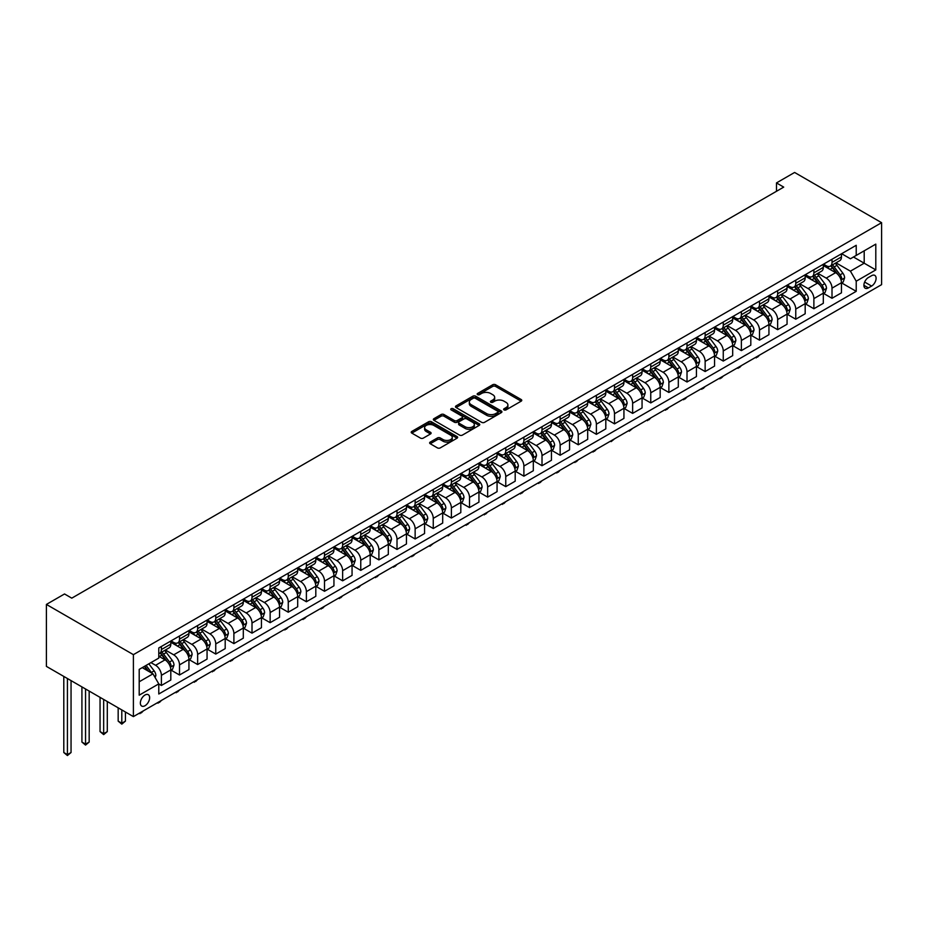 <?xml version="1.0" encoding="UTF-8"?>
<svg xmlns="http://www.w3.org/2000/svg" width="928" height="928" viewBox="0 0 928 928"><rect width="100%" height="100%" fill="white"/><g stroke="black" fill="none" stroke-linecap="round" stroke-linejoin="round"><path stroke-width="1.39" d="M504.066 409.898A1.404 0.812 0 0 0 506.05 409.898L521.176 401.174A2.018 1.16 0 0 0 521.768 400.351A2.018 1.16 0 0 0 521.176 399.527L495.552 384.737A2.018 1.16 0 0 0 492.71 384.737L477.584 393.472A1.404 0.812 0 0 0 477.178 394.04A1.404 0.812 0 0 0 477.584 394.62A1.404 0.812 0 0 0 479.579 394.62L481.539 393.484A6.438 3.724 0 0 1 490.645 393.484L492.78 394.725A6.438 3.724 0 0 1 494.67 397.346A6.438 3.724 0 0 1 492.78 399.98L490.819 401.105A1.404 0.812 0 0 0 490.413 401.685A1.404 0.812 0 0 0 490.819 402.265A1.404 0.812 0 0 0 492.814 402.265L494.775 401.128A6.438 3.724 0 0 1 503.881 401.128L506.015 402.358A6.438 3.724 0 0 1 507.906 404.991A6.438 3.724 0 0 1 506.015 407.624L504.066 408.749A1.404 0.812 0 0 0 503.649 409.329A1.404 0.812 0 0 0 504.066 409.898L504.066 408.749M145 705.732A6.566 3.793 120 0 0 149.292 699.944A6.566 3.793 120 0 0 148.283 694.689A6.566 3.793 120 0 0 145 695.014A6.566 3.793 120 0 0 140.708 700.791A6.566 3.793 120 0 0 141.717 706.057A6.566 3.793 120 0 0 145 705.732M430.232 442.088A2.018 1.16 0 0 0 429.641 442.911A2.018 1.16 0 0 0 430.232 443.735L437.413 447.888A2.018 1.16 0 0 0 440.266 447.888L457.052 438.19A2.018 1.16 0 0 0 457.643 437.366A2.018 1.16 0 0 0 457.052 436.543L431.439 421.753A2.018 1.16 0 0 0 428.597 421.753L411.8 431.45A2.018 1.16 0 0 0 411.208 432.274A2.018 1.16 0 0 0 411.8 433.098L420.477 438.109A2.018 1.16 0 0 0 423.33 438.109L430.511 433.956A2.018 1.16 0 0 0 431.102 433.132A2.018 1.16 0 0 0 430.511 432.309L426.207 429.826A5.382 3.109 0 0 1 424.63 427.634A5.382 3.109 0 0 1 427.959 424.757A5.382 3.109 0 0 1 433.817 425.43L450.683 435.174A5.382 3.109 0 0 1 452.261 437.366A5.382 3.109 0 0 1 448.943 440.243A5.382 3.109 0 0 1 443.074 439.57L440.266 437.946A2.018 1.16 0 0 0 437.413 437.946L430.232 442.088L430.232 443.735L437.413 439.617L437.413 437.946M881.6 222.685L794.6 172.457L776.481 182.92L783.719 187.108L71.781 598.154L64.531 593.966L46.4 604.43L133.4 654.658L881.6 222.685L881.6 284.641L133.4 716.613L133.4 654.658M481.678 422.333A2.018 1.16 0 0 0 484.532 422.333L501.317 412.635A2.018 1.16 0 0 0 501.909 411.812A2.018 1.16 0 0 0 501.317 410.988L475.704 396.198A2.018 1.16 0 0 0 472.851 396.198L456.066 405.896A2.018 1.16 0 0 0 455.474 406.719A2.018 1.16 0 0 0 456.066 407.543L481.678 422.333M451.716 410.211A1.404 0.812 0 0 1 453.142 410.408L453.142 408.726L479.184 423.771A2.018 1.16 0 0 1 479.776 424.595A2.018 1.16 0 0 1 479.184 425.407L462.399 435.104A2.018 1.16 0 0 1 459.546 435.104L433.933 420.314L441.113 416.196L441.113 414.526L433.933 418.679A2.018 1.16 0 0 0 433.341 419.491A2.018 1.16 0 0 0 433.933 420.314L433.933 418.679M441.113 416.196A2.018 1.16 0 0 1 443.967 416.196L443.967 414.526A2.018 1.16 0 0 0 441.113 414.526M443.967 414.526L454.349 420.523A2.018 1.16 0 0 0 457.202 420.523L461.97 417.774A2.018 1.16 0 0 0 462.562 416.95A2.018 1.16 0 0 0 461.97 416.127L451.147 409.886A1.404 0.812 0 0 1 450.741 409.306A1.404 0.812 0 0 1 451.611 408.552A1.404 0.812 0 0 1 453.142 408.726M871.601 275.686L868.399 277.53A6.357 3.666 120 0 0 864.246 283.121A6.357 3.666 120 0 0 865.221 288.225A6.357 3.666 120 0 0 868.399 287.9L871.601 286.068A6.357 3.666 120 0 0 875.754 280.465A6.357 3.666 120 0 0 874.779 275.372A6.357 3.666 120 0 0 871.601 275.686M841.65 253.704L850.419 258.773L856.219 255.42L856.219 245.294L158.781 647.964L158.781 658.091L139.2 669.39L139.2 695.176L158.781 683.878L158.781 694.005L856.219 291.334L856.219 281.207L850.419 271.162L836.012 262.833M856.219 255.42L875.8 244.122L875.8 269.909L856.219 281.207M46.4 604.43L46.4 666.385L133.4 716.613M776.481 182.92L776.481 191.296M853.47 257.01L864.2 263.204L864.2 250.815L875.8 244.122M850.419 271.162L864.2 263.204L875.8 269.909M139.2 681.778L152.981 673.832L142.239 667.638M158.781 683.959L161.391 685.467L161.391 675.34A8.201 4.733 -120 0 0 155.591 665.295L150.939 662.615M161.391 685.467L170.81 680.027L170.81 669.9A8.201 4.733 -120 0 0 165.01 659.854L158.781 656.247M171.03 670.109L179.51 675.004L179.51 664.877A8.201 4.733 -120 0 0 173.71 654.832L165.381 650.018M179.51 675.004L188.941 669.564L188.941 659.437A8.201 4.733 -120 0 0 183.141 649.391L170.81 642.269M189.15 659.646L197.641 664.541L197.641 654.414A8.201 4.733 -120 0 0 191.841 644.368L183.512 639.554M197.641 664.541L207.06 659.1L207.06 648.962A8.201 4.733 -120 0 0 201.26 638.916L188.941 631.806M207.28 649.182L215.76 654.078L215.76 643.939A8.201 4.733 -120 0 0 209.96 633.894L201.631 629.091M215.76 654.078L225.191 648.637L225.191 638.499A8.201 4.733 -120 0 0 219.391 628.453L207.06 621.342M225.4 638.708L233.891 643.614L233.891 633.476A8.201 4.733 -120 0 0 228.091 623.43L219.762 618.628M233.891 643.614L243.31 638.174L243.31 628.036A8.201 4.733 -120 0 0 237.51 617.99L225.191 610.879M243.53 628.244L252.01 633.151L252.01 623.013A8.201 4.733 -120 0 0 246.21 612.967L237.881 608.165M252.01 633.151L261.441 627.699L261.441 617.572A8.201 4.733 -120 0 0 255.641 607.527L243.31 600.416M261.65 617.781L270.141 622.676L270.141 612.55A8.201 4.733 -120 0 0 264.341 602.504L256.012 597.702M270.141 622.676L279.56 617.236L279.56 607.109A8.201 4.733 -120 0 0 273.76 597.064L261.441 589.953M279.78 607.318L288.26 612.213L288.26 602.086A8.201 4.733 -120 0 0 282.46 592.041L274.131 587.238M288.26 612.213L297.691 606.773L297.691 596.646A8.201 4.733 -120 0 0 291.891 586.6L279.56 579.49M297.9 596.855L306.391 601.75L306.391 591.623A8.201 4.733 -120 0 0 300.591 581.578L292.262 576.764M306.391 601.75L315.81 596.31L315.81 586.183A8.201 4.733 -120 0 0 310.01 576.137L297.691 569.015M316.03 586.392L324.51 591.287L324.51 581.16A8.201 4.733 -120 0 0 318.71 571.114L310.381 566.3M324.51 591.287L333.941 585.846L333.941 575.72A8.201 4.733 -120 0 0 328.141 565.674L315.81 558.552M334.15 575.928L342.641 580.824L342.641 570.697A8.201 4.733 -120 0 0 336.841 560.651L328.512 555.837M342.641 580.824L352.06 575.383L352.06 565.256A8.201 4.733 -120 0 0 346.26 555.211L333.941 548.088M352.28 565.465L360.76 570.36L360.76 560.234A8.201 4.733 -120 0 0 354.96 550.188L346.631 545.374M360.76 570.36L370.191 564.92L370.191 554.793A8.201 4.733 -120 0 0 364.391 544.748L352.06 537.625M370.4 555.002L378.891 559.897L378.891 549.77A8.201 4.733 -120 0 0 373.091 539.725L364.762 534.911M378.891 559.897L388.31 554.457L388.31 544.318A8.201 4.733 -120 0 0 382.51 534.273L370.191 527.162M388.53 544.539L397.01 549.434L397.01 539.296A8.201 4.733 -120 0 0 391.21 529.25L382.881 524.448M397.01 549.434L406.441 543.994L406.441 533.855A8.201 4.733 -120 0 0 400.641 523.81L388.31 516.699M406.65 534.064L415.141 538.971L415.141 528.832A8.201 4.733 -120 0 0 409.341 518.787L401.012 513.984M415.141 538.971L424.56 533.53L424.56 523.392A8.201 4.733 -120 0 0 418.76 513.346L406.441 506.236M424.78 523.601L433.26 528.508L433.26 518.369A8.201 4.733 -120 0 0 427.46 508.324L419.131 503.521M433.26 528.508L442.691 523.056L442.691 512.929A8.201 4.733 -120 0 0 436.891 502.883L424.56 495.772M442.9 513.138L451.391 518.033L451.391 507.906A8.201 4.733 -120 0 0 445.591 497.86L437.262 493.058M451.391 518.033L460.81 512.592L460.81 502.466A8.201 4.733 -120 0 0 455.01 492.42L442.691 485.309M461.03 502.674L469.51 507.57L469.51 497.443A8.201 4.733 -120 0 0 463.71 487.397L455.381 482.595M469.51 507.57L478.941 502.129L478.941 492.002A8.201 4.733 -120 0 0 473.141 481.957L460.81 474.846M479.15 492.211L487.641 497.106L487.641 486.98A8.201 4.733 -120 0 0 481.841 476.934L473.512 472.12M487.641 497.106L497.06 491.666L497.06 481.539A8.201 4.733 -120 0 0 491.26 471.494L478.941 464.371M497.28 481.748L505.76 486.643L505.76 476.516A8.201 4.733 -120 0 0 499.96 466.471L491.631 461.657M515.191 481.203L515.191 471.076A8.201 4.733 -120 0 0 509.391 461.03L497.06 453.908M515.4 471.285L523.891 476.18L523.891 466.053A8.201 4.733 -120 0 0 518.091 456.008L509.762 451.194M523.891 476.18L533.31 470.74L533.31 460.613A8.201 4.733 -120 0 0 527.51 450.567L515.191 443.445M533.53 460.822L542.01 465.717L542.01 455.59A8.201 4.733 -120 0 0 536.21 445.544L527.881 440.73M542.01 465.717L551.441 460.276L551.441 450.15A8.201 4.733 -120 0 0 545.641 440.104L533.31 432.982M551.65 450.358L560.141 455.254L560.141 445.127A8.201 4.733 -120 0 0 554.341 435.081L546.012 430.267M560.141 455.254L569.56 449.813L569.56 439.675A8.201 4.733 -120 0 0 563.76 429.629L551.441 422.518M569.78 439.895L578.26 444.79L578.26 434.652A8.201 4.733 -120 0 0 572.46 424.606L564.131 419.804M572.46 424.606L581.879 419.166L569.56 412.055M587.9 429.42L596.379 434.327L605.81 428.887L605.81 418.748A8.201 4.733 -120 0 0 600.01 408.703L590.579 414.143L582.262 409.341M600.01 408.703L587.691 401.592M606.03 418.957L614.51 423.864L614.51 413.726A8.201 4.733 -120 0 0 608.71 403.68L600.381 398.878M614.51 423.864L623.941 418.412L623.941 408.285A8.201 4.733 -120 0 0 618.141 398.24L605.81 391.129M624.15 408.494L632.641 413.389L632.641 403.262A8.201 4.733 -120 0 0 626.841 393.217L618.512 388.414M632.641 413.389L642.06 407.949L642.06 397.822A8.201 4.733 -120 0 0 636.26 387.776L623.941 380.666M642.28 398.031L650.76 402.926L650.76 392.799A8.201 4.733 -120 0 0 644.96 382.754L636.631 377.951M650.76 402.926L660.179 397.486L660.179 387.359A8.201 4.733 -120 0 0 654.379 377.313L642.06 370.202M660.4 387.568L668.879 392.463L668.879 382.336A8.201 4.733 -120 0 0 663.079 372.29L654.762 367.476M668.879 392.463L678.31 387.022L678.31 376.896A8.201 4.733 -120 0 0 672.51 366.85L660.179 359.728M678.53 377.104L687.01 382L687.01 371.873A8.201 4.733 -120 0 0 681.21 361.827L672.881 357.013M687.01 382L696.441 376.559L696.441 366.432A8.201 4.733 -120 0 0 690.641 356.387L678.31 349.264M696.65 366.641L705.141 371.536L705.141 361.41A8.201 4.733 -120 0 0 699.341 351.364L691.012 346.55M705.141 371.536L714.56 366.096L714.56 355.969A8.201 4.733 -120 0 0 708.76 345.924L696.441 338.801M714.78 356.178L723.26 361.073L723.26 350.946A8.201 4.733 -120 0 0 717.46 340.901L709.131 336.087M723.26 361.073L732.679 355.633L732.679 345.506A8.201 4.733 -120 0 0 726.879 335.46L714.56 328.338M732.9 345.715L741.379 350.61L741.379 340.483A8.201 4.733 -120 0 0 735.579 330.438L727.262 325.624M741.379 350.61L750.81 345.17L750.81 335.031A8.201 4.733 -120 0 0 745.01 324.986L732.679 317.875M751.03 335.252L759.51 340.147L759.51 330.008A8.201 4.733 -120 0 0 753.71 319.963L745.381 315.16M759.51 340.147L768.941 334.706L768.941 324.568A8.201 4.733 -120 0 0 763.141 314.522L750.81 307.412M769.15 324.777L777.641 329.684L777.641 319.545A8.201 4.733 -120 0 0 771.841 309.5L763.512 304.697M777.641 329.684L787.06 324.232L787.06 314.105A8.201 4.733 -120 0 0 781.26 304.059L768.941 296.948M787.28 314.314L795.76 319.209L795.76 309.082A8.201 4.733 -120 0 0 789.96 299.036L781.631 294.234M795.76 319.209L805.179 313.768L805.179 303.642A8.201 4.733 -120 0 0 799.379 293.596L787.06 286.485M805.4 303.85L813.879 308.746L813.879 298.619A8.201 4.733 -120 0 0 808.079 288.573L799.762 283.771M813.879 308.746L823.31 303.305L823.31 293.178A8.201 4.733 -120 0 0 817.51 283.133L805.179 276.022M823.53 293.387L832.01 298.282L832.01 288.156A8.201 4.733 -120 0 0 826.21 278.11L817.881 273.308M832.01 298.282L841.441 292.842L841.441 282.715A8.201 4.733 -120 0 0 835.641 272.67L823.31 265.547M823.53 264.167L826.21 265.721A8.201 4.733 -120 0 0 830.316 266.127A8.201 4.733 -120 0 0 832.01 262.369L832.01 259.272M805.4 274.63L808.079 276.184A8.201 4.733 -120 0 0 812.186 276.59A8.201 4.733 -120 0 0 813.879 272.832L813.879 269.735M787.28 285.105L789.96 286.648A8.201 4.733 -120 0 0 794.066 287.054A8.201 4.733 -120 0 0 795.76 283.295L795.76 280.198M769.15 295.568L771.841 297.111A8.201 4.733 -120 0 0 775.936 297.517A8.201 4.733 -120 0 0 777.641 293.77L777.641 290.661M751.03 306.031L753.71 307.574A8.201 4.733 -120 0 0 757.816 307.98A8.201 4.733 -120 0 0 759.51 304.233L759.51 301.136M732.9 316.494L735.579 318.037A8.201 4.733 -120 0 0 739.686 318.443A8.201 4.733 -120 0 0 741.379 314.696L741.379 311.599M714.78 326.958L717.46 328.512A8.201 4.733 -120 0 0 721.566 328.918A8.201 4.733 -120 0 0 723.26 325.16L723.26 322.062M696.65 337.421L699.341 338.975A8.201 4.733 -120 0 0 703.436 339.381A8.201 4.733 -120 0 0 705.141 335.623L705.141 332.526M678.53 347.884L681.21 349.438A8.201 4.733 -120 0 0 685.316 349.844A8.201 4.733 -120 0 0 687.01 346.086L687.01 342.989M660.4 358.347L663.079 359.902A8.201 4.733 -120 0 0 667.186 360.308A8.201 4.733 -120 0 0 668.879 356.549L668.879 353.452M642.28 368.81L644.96 370.365A8.201 4.733 -120 0 0 649.066 370.771A8.201 4.733 -120 0 0 650.76 367.012L650.76 363.915M624.15 379.285L626.841 380.828A8.201 4.733 -120 0 0 630.936 381.234A8.201 4.733 -120 0 0 632.641 377.476L632.641 374.378M606.03 389.748L608.71 391.291A8.201 4.733 -120 0 0 612.816 391.697A8.201 4.733 -120 0 0 614.51 387.939L614.51 384.842M587.9 400.212L590.591 401.754A8.201 4.733 -120 0 0 594.686 402.16A8.201 4.733 -120 0 0 596.379 398.414L596.379 395.316M569.78 410.675L572.46 412.218A8.201 4.733 -120 0 0 576.566 412.624A8.201 4.733 -120 0 0 578.26 408.877L578.26 405.78M551.65 421.138L554.341 422.681A8.201 4.733 -120 0 0 558.436 423.087A8.201 4.733 -120 0 0 560.141 419.34L560.141 416.243M533.53 431.601L536.21 433.156A8.201 4.733 -120 0 0 540.316 433.562A8.201 4.733 -120 0 0 542.01 429.803L542.01 426.706M515.4 442.064L518.091 443.619A8.201 4.733 -120 0 0 522.186 444.025A8.201 4.733 -120 0 0 523.891 440.266L523.891 437.169M497.28 452.528L499.96 454.082A8.201 4.733 -120 0 0 504.066 454.488A8.201 4.733 -120 0 0 505.76 450.73L505.76 447.632M479.15 462.991L481.841 464.545A8.201 4.733 -120 0 0 485.936 464.951A8.201 4.733 -120 0 0 487.641 461.193L487.641 458.096M461.03 473.454L463.71 475.008A8.201 4.733 -120 0 0 467.816 475.414A8.201 4.733 -120 0 0 469.51 471.656L469.51 468.559M442.9 483.929L445.591 485.472A8.201 4.733 -120 0 0 449.686 485.878A8.201 4.733 -120 0 0 451.391 482.119L451.391 479.022M424.78 494.392L427.46 495.935A8.201 4.733 -120 0 0 431.566 496.341A8.201 4.733 -120 0 0 433.26 492.582L433.26 489.485M406.65 504.855L409.341 506.398A8.201 4.733 -120 0 0 413.436 506.804A8.201 4.733 -120 0 0 415.141 503.057L415.141 499.96M388.53 515.318L391.21 516.861A8.201 4.733 -120 0 0 395.316 517.267A8.201 4.733 -120 0 0 397.01 513.52L397.01 510.423M370.4 525.782L373.091 527.324A8.201 4.733 -120 0 0 377.186 527.73A8.201 4.733 -120 0 0 378.891 523.984L378.891 520.886M352.28 536.245L354.96 537.799A8.201 4.733 -120 0 0 359.066 538.205A8.201 4.733 -120 0 0 360.76 534.447L360.76 531.35M334.15 546.708L336.841 548.262A8.201 4.733 -120 0 0 340.936 548.668A8.201 4.733 -120 0 0 342.641 544.91L342.641 541.813M316.03 557.171L318.71 558.726A8.201 4.733 -120 0 0 322.816 559.132A8.201 4.733 -120 0 0 324.51 555.373L324.51 552.276M297.9 567.634L300.591 569.189A8.201 4.733 -120 0 0 304.686 569.595A8.201 4.733 -120 0 0 306.391 565.836L306.391 562.739M279.78 578.098L282.46 579.652A8.201 4.733 -120 0 0 286.566 580.058A8.201 4.733 -120 0 0 288.26 576.3L288.26 573.202M261.65 588.572L264.341 590.115A8.201 4.733 -120 0 0 268.436 590.521A8.201 4.733 -120 0 0 270.141 586.763L270.141 583.666M243.53 599.036L246.21 600.578A8.201 4.733 -120 0 0 250.316 600.984A8.201 4.733 -120 0 0 252.01 597.226L252.01 594.129M225.4 609.499L228.091 611.042A8.201 4.733 -120 0 0 232.186 611.448A8.201 4.733 -120 0 0 233.891 607.701L233.891 604.604M207.28 619.962L209.96 621.505A8.201 4.733 -120 0 0 214.066 621.911A8.201 4.733 -120 0 0 215.76 618.164L215.76 615.067M189.15 630.425L191.841 631.968A8.201 4.733 -120 0 0 195.936 632.374A8.201 4.733 -120 0 0 197.641 628.627L197.641 625.53M171.03 640.888L173.71 642.443A8.201 4.733 -120 0 0 177.816 642.849A8.201 4.733 -120 0 0 179.51 639.09L179.51 635.993M841.65 282.924L856.219 291.334M578.26 444.79L587.691 439.35L587.691 429.212A8.201 4.733 -120 0 0 581.891 419.166M505.76 486.643L515.179 481.203M830.316 266.127L839.736 260.687A8.201 4.733 -120 0 0 841.441 256.928L841.441 253.831M812.186 276.59L821.616 271.15A8.201 4.733 -120 0 0 823.31 267.392L823.31 264.294M794.066 287.054L803.486 281.613A8.201 4.733 -120 0 0 805.179 277.855L805.179 274.758M775.936 297.517L785.366 292.076A8.201 4.733 -120 0 0 787.06 288.318L787.06 285.221M757.816 307.98L767.236 302.54A8.201 4.733 -120 0 0 768.941 298.793L768.941 295.696M739.686 318.443L749.116 313.003A8.201 4.733 -120 0 0 750.81 309.256L750.81 306.159M721.566 328.918L730.986 323.466A8.201 4.733 -120 0 0 732.679 319.719L732.679 316.622M703.436 339.381L712.866 333.941A8.201 4.733 -120 0 0 714.56 330.182L714.56 327.085M685.316 349.844L694.736 344.404A8.201 4.733 -120 0 0 696.441 340.646L696.441 337.548M667.186 360.308L676.616 354.867A8.201 4.733 -120 0 0 678.31 351.109L678.31 348.012M649.066 370.771L658.486 365.33A8.201 4.733 -120 0 0 660.179 361.572L660.179 358.475M630.936 381.234L640.366 375.794A8.201 4.733 -120 0 0 642.06 372.035L642.06 368.938M612.816 391.697L622.236 386.257A8.201 4.733 -120 0 0 623.941 382.498L623.941 379.401M594.686 402.16L604.116 396.72A8.201 4.733 -120 0 0 605.81 392.962L605.81 389.864M576.566 412.624L585.986 407.183A8.201 4.733 -120 0 0 587.691 403.436L587.691 400.339M596.379 434.327L596.379 424.189A8.201 4.733 -120 0 0 590.591 414.143M558.436 423.087L567.866 417.646A8.201 4.733 -120 0 0 569.56 413.9L569.56 410.802M540.316 433.562L549.736 428.11A8.201 4.733 -120 0 0 551.441 424.363L551.441 421.266M522.186 444.025L531.616 438.584A8.201 4.733 -120 0 0 533.31 434.826L533.31 431.729M504.066 454.488L513.486 449.048A8.201 4.733 -120 0 0 515.191 445.289L515.191 442.192M485.936 464.951L495.366 459.511A8.201 4.733 -120 0 0 497.06 455.752L497.06 452.655M467.816 475.414L477.236 469.974A8.201 4.733 -120 0 0 478.941 466.216L478.941 463.118M449.686 485.878L459.116 480.437A8.201 4.733 -120 0 0 460.81 476.679L460.81 473.582M431.566 496.341L440.986 490.9A8.201 4.733 -120 0 0 442.691 487.142L442.691 484.045M413.436 506.804L422.866 501.364A8.201 4.733 -120 0 0 424.56 497.605L424.56 494.508M395.316 517.267L404.736 511.827A8.201 4.733 -120 0 0 406.441 508.08L406.441 504.983M377.186 527.73L386.616 522.29A8.201 4.733 -120 0 0 388.31 518.543L388.31 515.446M359.066 538.205L368.486 532.753A8.201 4.733 -120 0 0 370.191 529.006L370.191 525.909M340.936 548.668L350.366 543.228A8.201 4.733 -120 0 0 352.06 539.47L352.06 536.372M322.816 559.132L332.236 553.691A8.201 4.733 -120 0 0 333.941 549.933L333.941 546.836M304.686 569.595L314.116 564.154A8.201 4.733 -120 0 0 315.81 560.396L315.81 557.299M286.566 580.058L295.986 574.618A8.201 4.733 -120 0 0 297.691 570.859L297.691 567.762M268.436 590.521L277.866 585.081A8.201 4.733 -120 0 0 279.56 581.322L279.56 578.225M250.316 600.984L259.736 595.544A8.201 4.733 -120 0 0 261.441 591.786L261.441 588.688M232.186 611.448L241.616 606.007A8.201 4.733 -120 0 0 243.31 602.249L243.31 599.152M214.066 621.911L223.486 616.47A8.201 4.733 -120 0 0 225.191 612.724L225.191 609.626M195.936 632.374L205.366 626.934A8.201 4.733 -120 0 0 207.06 623.187L207.06 620.09M177.816 642.849L187.236 637.397A8.201 4.733 -120 0 0 188.941 633.65L188.941 630.553M158.781 653.637A8.201 4.733 -120 0 0 159.686 653.312L169.116 647.872A8.201 4.733 -120 0 0 170.81 644.113L170.81 641.016M159.686 653.312A8.201 4.733 -120 0 0 161.391 649.554L161.391 646.456M152.981 673.832L158.781 683.878M504.623 410.095L506.015 409.294A6.438 3.724 0 0 0 507.906 406.661L507.906 404.991M494.67 397.346L494.67 399.028A6.438 3.724 0 0 1 492.78 401.65L491.388 402.462M521.153 401.186L495.552 386.408A2.018 1.16 0 0 0 492.71 386.408L478.152 394.818M501.294 412.647L475.704 397.868A2.018 1.16 0 0 0 472.851 397.868L456.089 407.554M497.768 412.392A1.404 0.812 0 0 0 498.174 411.812A1.404 0.812 0 0 0 497.768 411.232L475.275 398.251A1.404 0.812 0 0 0 473.28 398.251L471.215 399.446A6.438 3.724 0 0 0 469.336 402.079A6.438 3.724 0 0 0 471.215 404.701L486.585 413.575A6.438 3.724 0 0 0 495.703 413.575L497.768 412.392L497.768 414.062A1.404 0.812 0 0 0 498.174 413.482L498.174 411.812M469.336 402.079L469.336 403.75A6.438 3.724 0 0 0 471.215 406.383L471.215 404.701M497.768 414.062L495.703 415.257A6.438 3.724 0 0 1 486.585 415.257L471.215 406.383M443.967 416.196L454.349 422.194A2.018 1.16 0 0 0 457.202 422.194L461.97 419.444A2.018 1.16 0 0 0 462.562 418.621L462.562 416.95M453.142 410.408L479.161 425.43M465.137 426.741A5.382 3.109 0 0 0 471.006 427.425A5.382 3.109 0 0 0 474.324 424.548A5.382 3.109 0 0 0 472.746 422.356L466.807 418.922A2.018 1.16 0 0 0 463.965 418.922L459.198 421.672A2.018 1.16 0 0 0 458.606 422.495A2.018 1.16 0 0 0 459.198 423.319L465.137 426.741L465.137 428.423A5.382 3.109 0 0 0 471.006 429.096A5.382 3.109 0 0 0 474.324 426.219L474.324 424.548M458.606 422.495L458.606 424.166A2.018 1.16 0 0 0 459.198 424.989L459.198 423.319M465.137 428.423L459.198 424.989M452.261 437.366L452.261 439.037A5.382 3.109 0 0 1 448.943 441.914A5.382 3.109 0 0 1 443.074 441.241L440.266 439.617A2.018 1.16 0 0 0 437.413 439.617M424.63 427.634L424.63 429.304A5.382 3.109 0 0 0 426.207 431.497L426.207 429.826M430.488 433.968L426.207 431.497M457.052 436.543L457.052 438.19L431.439 423.423A2.018 1.16 0 0 0 428.597 423.423L411.823 433.109L411.8 431.45M841.441 283.052L843.181 282.042L844.619 277.855A5.429 3.132 -120 0 0 842.891 273.226L836.963 265.327A15.683 9.06 -120 0 0 835.258 263.274M829.365 269.05A15.683 9.06 -120 0 0 826.152 265.686M840.942 279.722L841.696 278.087A5.429 3.132 -120 0 0 840.13 274.827L834.214 266.916A15.683 9.06 -120 0 0 832.497 264.863M831.036 265.71A13.027 7.517 60 0 1 833.182 268.134L838.193 274.827M830.757 265.872A15.683 9.06 60 0 1 832.474 267.914L836.406 273.18M759.603 355.076L757.619 357.06L755.45 357.477M756.169 357.048L756.169 357.895M823.31 293.515L825.05 292.506L826.5 288.318A5.429 3.132 -120 0 0 824.76 283.701L818.844 275.79A15.683 9.06 -120 0 0 817.127 273.737M811.234 279.514A15.683 9.06 -120 0 0 808.021 276.15M822.811 290.186L823.565 288.55A5.429 3.132 -120 0 0 822.011 285.29L816.083 277.379A15.683 9.06 -120 0 0 814.378 275.326M812.916 276.173A13.027 7.517 60 0 1 815.051 278.597L820.062 285.29M812.638 276.335A15.683 9.06 60 0 1 814.343 278.377L818.287 283.643M741.484 365.539L739.5 367.523L737.319 367.94M738.05 367.523L738.05 368.358M805.179 303.978L806.931 302.969L808.369 298.793A5.429 3.132 -120 0 0 806.641 294.164L800.713 286.253A15.683 9.06 -120 0 0 799.008 284.2M793.115 289.977A15.683 9.06 -120 0 0 789.902 286.613M804.692 300.649L805.446 299.025A5.429 3.132 -120 0 0 803.88 295.754L797.964 287.842A15.683 9.06 -120 0 0 796.247 285.789M794.786 286.636A13.027 7.517 60 0 1 796.932 289.06L801.943 295.754M794.507 286.798A15.683 9.06 60 0 1 796.224 288.852L800.156 294.106M723.353 376.002L721.369 377.986L719.2 378.404M719.919 377.986L719.919 378.821M787.06 314.441L788.8 313.444L790.25 309.256A5.429 3.132 -120 0 0 788.51 304.628L782.594 296.716A15.683 9.06 -120 0 0 780.877 294.663M774.984 300.44A15.683 9.06 -120 0 0 771.771 297.076M786.561 311.112L787.315 309.488A5.429 3.132 -120 0 0 785.761 306.217L779.833 298.306A15.683 9.06 -120 0 0 778.128 296.252M776.666 297.099A13.027 7.517 60 0 1 778.801 299.524L783.812 306.217M776.388 297.262A15.683 9.06 60 0 1 778.093 299.315L782.037 304.57M705.234 386.466L703.25 388.449L701.069 388.867M701.8 388.449L701.8 389.284M768.941 324.904L770.681 323.907L772.119 319.719A5.429 3.132 -120 0 0 770.391 315.091L764.463 307.18A15.683 9.06 -120 0 0 762.758 305.126M756.865 310.903A15.683 9.06 -120 0 0 753.652 307.539M768.442 321.575L769.196 319.951A5.429 3.132 -120 0 0 767.63 316.68L761.714 308.769A15.683 9.06 -120 0 0 759.997 306.716M758.536 307.562A13.027 7.517 60 0 1 760.682 309.998L765.693 316.692M758.257 307.725A15.683 9.06 60 0 1 759.974 309.778L763.906 315.033M687.103 396.929L685.119 398.912L682.95 399.33M683.669 398.912L683.669 399.748M750.81 335.368L752.55 334.37L754 330.182A5.429 3.132 -120 0 0 752.26 325.554L746.344 317.643A15.683 9.06 -120 0 0 744.627 315.59M738.734 321.366A15.683 9.06 -120 0 0 735.521 318.002M750.311 332.038L751.065 330.414A5.429 3.132 -120 0 0 749.511 327.143L743.583 319.232A15.683 9.06 -120 0 0 741.878 317.19M740.416 318.026A13.027 7.517 60 0 1 742.551 320.462L747.562 327.155M740.138 318.188A15.683 9.06 60 0 1 741.843 320.241L745.787 325.496M668.984 407.392L667 409.376L664.819 409.793M665.55 409.376L665.55 410.211M732.679 345.831L734.431 344.833L735.869 340.646A5.429 3.132 -120 0 0 734.141 336.017L728.213 328.106A15.683 9.06 -120 0 0 726.508 326.064M720.615 331.83A15.683 9.06 -120 0 0 717.402 328.477M732.192 342.502L732.946 340.878A5.429 3.132 -120 0 0 731.38 337.606L725.464 329.695A15.683 9.06 -120 0 0 723.747 327.654M722.286 328.489A13.027 7.517 60 0 1 724.432 330.925L729.443 337.618M722.007 328.651A15.683 9.06 60 0 1 723.724 330.704L727.656 335.959M650.853 417.855L648.869 419.839L646.7 420.256M647.419 419.839L647.419 420.674M714.56 356.306L716.3 355.296L717.75 351.109A5.429 3.132 -120 0 0 716.01 346.48L710.094 338.569A15.683 9.06 -120 0 0 708.377 336.528M702.484 342.293A15.683 9.06 -120 0 0 699.271 338.94M714.061 352.976L714.815 351.341A5.429 3.132 -120 0 0 713.261 348.07L707.333 340.158A15.683 9.06 -120 0 0 705.628 338.117M704.166 338.952A13.027 7.517 60 0 1 706.301 341.388L711.312 348.081M703.888 339.114A15.683 9.06 60 0 1 705.593 341.168L709.537 346.422M632.734 428.318L629.3 431.149L628.569 430.72M629.3 430.302L629.3 431.149M696.441 366.769L698.181 365.76L699.619 361.572A5.429 3.132 -120 0 0 697.891 356.944L691.963 349.032A15.683 9.06 -120 0 0 690.258 346.991M684.365 352.756A15.683 9.06 -120 0 0 681.152 349.404M695.942 363.44L696.696 361.804A5.429 3.132 -120 0 0 695.13 358.533L689.214 350.633A15.683 9.06 -120 0 0 687.497 348.58M686.036 349.427A13.027 7.517 60 0 1 688.182 351.851L693.193 358.544M685.757 349.578A15.683 9.06 60 0 1 687.474 351.631L691.406 356.886M614.603 438.793L611.169 441.612L610.45 441.183M611.169 440.765L611.169 441.612M678.31 377.232L680.05 376.223L681.5 372.035A5.429 3.132 -120 0 0 679.76 367.407L673.844 359.507A15.683 9.06 -120 0 0 672.127 357.454M666.234 363.231A15.683 9.06 -120 0 0 663.021 359.867M677.811 373.903L678.565 372.267A5.429 3.132 -120 0 0 677.011 368.996L671.083 361.096A15.683 9.06 -120 0 0 669.378 359.043M667.916 359.89A13.027 7.517 60 0 1 670.051 362.314L675.062 369.008M667.638 360.052A15.683 9.06 60 0 1 669.343 362.094L673.287 367.36M596.484 449.256L594.5 451.24L592.319 451.658M593.05 451.228L593.05 452.075M660.179 387.695L661.931 386.686L663.369 382.498A5.429 3.132 -120 0 0 661.641 377.87L655.713 369.97A15.683 9.06 -120 0 0 654.008 367.917M648.115 373.694A15.683 9.06 -120 0 0 644.902 370.33M659.692 384.366L660.446 382.73A5.429 3.132 -120 0 0 658.88 379.471L652.964 371.56A15.683 9.06 -120 0 0 651.247 369.506M649.786 370.353A13.027 7.517 60 0 1 651.932 372.778L656.943 379.471M649.507 370.516A15.683 9.06 60 0 1 651.224 372.557L655.156 377.824M578.353 459.72L576.369 461.703L574.2 462.121M574.919 461.703L574.919 462.538M642.06 398.158L643.8 397.149L645.25 392.962A5.429 3.132 -120 0 0 643.51 388.345L637.594 380.434A15.683 9.06 -120 0 0 635.877 378.38M629.984 384.157A15.683 9.06 -120 0 0 626.771 380.793M641.561 394.829L642.315 393.194A5.429 3.132 -120 0 0 640.761 389.934L634.833 382.023A15.683 9.06 -120 0 0 633.128 379.97M631.666 380.816A13.027 7.517 60 0 1 633.801 383.241L638.812 389.934M631.388 380.979A15.683 9.06 60 0 1 633.093 383.02L637.037 388.287M560.234 470.183L558.25 472.166L556.069 472.584M556.8 472.166L556.8 473.002M623.941 408.622L625.681 407.612L627.119 403.436A5.429 3.132 -120 0 0 625.391 398.808L619.463 390.897A15.683 9.06 -120 0 0 617.758 388.844M611.865 394.62A15.683 9.06 -120 0 0 608.652 391.256M623.442 405.292L624.196 403.668A5.429 3.132 -120 0 0 622.63 400.397L616.714 392.486A15.683 9.06 -120 0 0 614.997 390.433M613.536 391.28A13.027 7.517 60 0 1 615.682 393.704L620.693 400.397M613.257 391.442A15.683 9.06 60 0 1 614.974 393.495L618.906 398.75M542.103 480.646L540.119 482.63L537.95 483.047M538.669 482.63L538.669 483.465M605.81 419.085L607.55 418.087L609 413.9A5.429 3.132 -120 0 0 607.26 409.271L601.344 401.36A15.683 9.06 -120 0 0 599.627 399.307M593.734 405.084A15.683 9.06 -120 0 0 590.521 401.72M605.311 415.756L606.065 414.132A5.429 3.132 -120 0 0 604.511 410.86L598.583 402.949A15.683 9.06 -120 0 0 596.878 400.896M595.416 401.743A13.027 7.517 60 0 1 597.551 404.179L602.562 410.86M595.138 401.905A15.683 9.06 60 0 1 596.843 403.958L600.787 409.213M523.984 491.109L522 493.093L519.819 493.51M520.55 493.093L520.55 493.928M587.691 429.548L589.431 428.55L590.869 424.363A5.429 3.132 -120 0 0 589.141 419.734L583.213 411.823A15.683 9.06 -120 0 0 581.508 409.77M575.615 415.547A15.683 9.06 -120 0 0 572.402 412.183M587.192 426.219L587.946 424.595A5.429 3.132 -120 0 0 586.38 421.324L580.464 413.412A15.683 9.06 -120 0 0 578.747 411.359M577.286 412.206A13.027 7.517 60 0 1 579.432 414.642L584.443 421.335M577.007 412.368A15.683 9.06 60 0 1 578.724 414.422L582.656 419.676M505.853 501.572L503.869 503.556L501.7 503.974M502.419 503.556L502.419 504.391M569.56 440.011L571.3 439.014L572.75 434.826A5.429 3.132 -120 0 0 571.01 430.198L565.094 422.286A15.683 9.06 -120 0 0 563.377 420.233M557.484 426.01A15.683 9.06 -120 0 0 554.271 422.646M569.061 436.682L569.815 435.058A5.429 3.132 -120 0 0 568.261 431.787L562.333 423.876A15.683 9.06 -120 0 0 560.628 421.834M559.166 422.669A13.027 7.517 60 0 1 561.301 425.105L566.312 431.798M558.888 422.832A15.683 9.06 60 0 1 560.593 424.885L564.537 430.14M487.734 512.036L485.75 514.019L483.569 514.437M484.3 514.019L484.3 514.854M551.441 450.474L553.181 449.477L554.619 445.289A5.429 3.132 -120 0 0 552.891 440.661L546.963 432.75A15.683 9.06 -120 0 0 545.258 430.708M539.365 436.473A15.683 9.06 -120 0 0 536.152 433.121M550.942 447.157L551.696 445.521A5.429 3.132 -120 0 0 550.13 442.25L544.214 434.339A15.683 9.06 -120 0 0 542.497 432.297M541.036 433.132A13.027 7.517 60 0 1 543.182 435.568L548.193 442.262M540.757 433.295A15.683 9.06 60 0 1 542.474 435.348L546.406 440.603M469.603 522.499L467.619 524.482L465.45 524.9M466.169 524.482L466.169 525.318M533.31 460.949L535.05 459.94L536.5 455.752A5.429 3.132 -120 0 0 534.76 451.124L528.844 443.213A15.683 9.06 -120 0 0 527.127 441.171M521.234 446.936A15.683 9.06 -120 0 0 518.021 443.584M532.811 457.62L533.565 455.984A5.429 3.132 -120 0 0 532.011 452.713L526.083 444.802A15.683 9.06 -120 0 0 524.378 442.76M522.916 443.596A13.027 7.517 60 0 1 525.051 446.032L530.062 452.725M522.638 443.758A15.683 9.06 60 0 1 524.343 445.811L528.287 451.066M451.484 532.962L448.05 535.792L447.319 535.363M448.05 534.946L448.05 535.792M515.191 471.412L516.931 470.403L518.369 466.216A5.429 3.132 -120 0 0 516.641 461.587L510.713 453.676A15.683 9.06 -120 0 0 509.008 451.634M503.115 457.411A15.683 9.06 -120 0 0 499.902 454.047M514.692 468.083L515.446 466.448A5.429 3.132 -120 0 0 513.88 463.176L507.964 455.277A15.683 9.06 -120 0 0 506.247 453.224M504.786 454.07A13.027 7.517 60 0 1 506.932 456.495L511.943 463.188M504.507 454.221A15.683 9.06 60 0 1 506.224 456.274L510.156 461.529M433.353 543.437L429.919 546.256L429.2 545.826M429.919 545.409L429.919 546.256M497.06 481.876L498.8 480.866L500.25 476.679A5.429 3.132 -120 0 0 498.51 472.05L492.594 464.151A15.683 9.06 -120 0 0 490.877 462.098M484.984 467.874A15.683 9.06 -120 0 0 481.771 464.51M496.561 478.546L497.315 476.911A5.429 3.132 -120 0 0 495.761 473.64L489.833 465.74A15.683 9.06 -120 0 0 488.128 463.687M486.666 464.534A13.027 7.517 60 0 1 488.801 466.958L493.812 473.651M486.388 464.696A15.683 9.06 60 0 1 488.093 466.738L492.037 472.004M415.234 553.9L413.25 555.884L411.069 556.301M411.8 555.872L411.8 556.719M478.941 492.339L480.681 491.33L482.119 487.142A5.429 3.132 -120 0 0 480.391 482.514L474.463 474.614A15.683 9.06 -120 0 0 472.758 472.561M466.865 478.338A15.683 9.06 -120 0 0 463.652 474.974M478.442 489.01L479.196 487.374A5.429 3.132 -120 0 0 477.63 484.114L471.714 476.203A15.683 9.06 -120 0 0 469.997 474.15M468.536 474.997A13.027 7.517 60 0 1 470.682 477.421L475.693 484.114M468.257 475.159A15.683 9.06 60 0 1 469.974 477.201L473.906 482.467M397.103 564.363L395.119 566.347L392.95 566.764M393.669 566.347L393.669 567.182M460.81 502.802L462.55 501.793L464 497.605A5.429 3.132 -120 0 0 462.26 492.988L456.344 485.077A15.683 9.06 -120 0 0 454.627 483.024M448.734 488.801A15.683 9.06 -120 0 0 445.521 485.437M460.311 499.473L461.065 497.837A5.429 3.132 -120 0 0 459.511 494.578L453.583 486.666A15.683 9.06 -120 0 0 451.878 484.613M450.416 485.46A13.027 7.517 60 0 1 452.551 487.884L457.562 494.578M450.138 485.622A15.683 9.06 60 0 1 451.843 487.664L455.787 492.93M378.984 574.826L377 576.81L374.819 577.228M375.55 576.81L375.55 577.645M442.691 513.265L444.431 512.256L445.869 508.08A5.429 3.132 -120 0 0 444.141 503.452L438.213 495.54A15.683 9.06 -120 0 0 436.508 493.487M430.615 499.264A15.683 9.06 -120 0 0 427.402 495.9M442.192 509.936L442.946 508.312A5.429 3.132 -120 0 0 441.38 505.041L435.464 497.13A15.683 9.06 -120 0 0 433.747 495.076M432.286 495.923A13.027 7.517 60 0 1 434.432 498.348L439.443 505.041M432.007 496.086A15.683 9.06 60 0 1 433.724 498.139L437.656 503.394M360.853 585.29L358.869 587.273L356.7 587.691M357.419 587.273L357.419 588.108M424.56 523.728L426.3 522.731L427.75 518.543A5.429 3.132 -120 0 0 426.01 513.915L420.094 506.004A15.683 9.06 -120 0 0 418.377 503.95M412.484 509.727A15.683 9.06 -120 0 0 409.271 506.363M424.061 520.399L424.815 518.775A5.429 3.132 -120 0 0 423.261 515.504L417.333 507.593A15.683 9.06 -120 0 0 415.628 505.54M414.166 506.386A13.027 7.517 60 0 1 416.301 508.822L421.312 515.504M413.888 506.549A15.683 9.06 60 0 1 415.593 508.602L419.537 513.857M342.734 595.753L340.75 597.736L338.569 598.154M339.3 597.736L339.3 598.572M406.441 534.192L408.181 533.194L409.619 529.006A5.429 3.132 -120 0 0 407.891 524.378L401.963 516.467A15.683 9.06 -120 0 0 400.258 514.414M394.365 520.19A15.683 9.06 -120 0 0 391.152 516.826M405.942 530.862L406.696 529.238A5.429 3.132 -120 0 0 405.13 525.967L399.214 518.056A15.683 9.06 -120 0 0 397.497 516.003M396.036 516.85A13.027 7.517 60 0 1 398.182 519.286L403.193 525.979M395.757 517.012A15.683 9.06 60 0 1 397.474 519.065L401.406 524.32M324.603 606.216L322.619 608.2L320.45 608.617M321.169 608.2L321.169 609.035M388.31 544.655L390.05 543.657L391.5 539.47A5.429 3.132 -120 0 0 389.76 534.841L383.844 526.93A15.683 9.06 -120 0 0 382.127 524.877M376.234 530.654A15.683 9.06 -120 0 0 373.021 527.29M387.811 541.326L388.565 539.702A5.429 3.132 -120 0 0 387.011 536.43L381.083 528.519A15.683 9.06 -120 0 0 379.378 526.478M377.916 527.313A13.027 7.517 60 0 1 380.051 529.749L385.062 536.442M377.638 527.475A15.683 9.06 60 0 1 379.343 529.528L383.287 534.783M306.484 616.679L304.5 618.663L302.319 619.08M303.05 618.663L303.05 619.498M370.191 555.118L371.931 554.12L373.369 549.933A5.429 3.132 -120 0 0 371.641 545.304L365.713 537.393A15.683 9.06 -120 0 0 364.008 535.352M358.115 541.117A15.683 9.06 -120 0 0 354.902 537.764M369.692 551.8L370.446 550.165A5.429 3.132 -120 0 0 368.88 546.894L362.964 538.982A15.683 9.06 -120 0 0 361.247 536.941M359.786 537.776A13.027 7.517 60 0 1 361.932 540.212L366.943 546.905M359.507 537.938A15.683 9.06 60 0 1 361.224 539.992L365.156 545.246M288.353 627.142L286.369 629.126L284.2 629.544M284.919 629.126L284.919 629.961M352.06 565.593L353.8 564.584L355.25 560.396A5.429 3.132 -120 0 0 353.51 555.768L347.594 547.856A15.683 9.06 -120 0 0 345.877 545.815M339.984 551.58A15.683 9.06 -120 0 0 336.771 548.228M351.561 562.264L352.315 560.628A5.429 3.132 -120 0 0 350.761 557.357L344.833 549.446A15.683 9.06 -120 0 0 343.128 547.404M341.666 548.239A13.027 7.517 60 0 1 343.801 550.675L348.812 557.368M341.388 548.402A15.683 9.06 60 0 1 343.093 550.455L347.037 555.71M270.234 637.606L266.8 640.436L266.069 640.007M266.8 639.589L266.8 640.436M333.941 576.056L335.681 575.047L337.119 570.859A5.429 3.132 -120 0 0 335.391 566.231L329.463 558.32A15.683 9.06 -120 0 0 327.758 556.278M321.865 562.055A15.683 9.06 -120 0 0 318.652 558.691M333.442 572.727L334.196 571.091A5.429 3.132 -120 0 0 332.63 567.82L326.714 559.92A15.683 9.06 -120 0 0 324.997 557.867M323.536 558.714A13.027 7.517 60 0 1 325.682 561.138L330.693 567.832M323.257 558.865A15.683 9.06 60 0 1 324.974 560.918L328.906 566.173M252.103 648.08L248.669 650.899L247.95 650.47M248.669 650.052L248.669 650.899M315.81 586.519L317.55 585.51L319 581.322A5.429 3.132 -120 0 0 317.26 576.694L311.344 568.794A15.683 9.06 -120 0 0 309.627 566.741M303.734 572.518A15.683 9.06 -120 0 0 300.521 569.154M315.311 583.19L316.065 581.554A5.429 3.132 -120 0 0 314.511 578.283L308.583 570.384A15.683 9.06 -120 0 0 306.878 568.33M305.416 569.177A13.027 7.517 60 0 1 307.551 571.602L312.562 578.295M305.138 569.34A15.683 9.06 60 0 1 306.843 571.381L310.787 576.648M233.984 658.544L232 660.527L229.819 660.945M230.55 660.516L230.55 661.362M297.691 596.982L299.431 595.973L300.869 591.786A5.429 3.132 -120 0 0 299.141 587.157L293.213 579.258A15.683 9.06 -120 0 0 291.508 577.204M285.615 582.981A15.683 9.06 -120 0 0 282.402 579.617M297.192 593.653L297.946 592.018A5.429 3.132 -120 0 0 296.38 588.758L290.464 580.847A15.683 9.06 -120 0 0 288.747 578.794M287.286 579.64A13.027 7.517 60 0 1 289.432 582.065L294.443 588.758M287.007 579.803A15.683 9.06 60 0 1 288.724 581.844L292.656 587.111M215.853 669.007L213.869 670.99L211.7 671.408M212.419 670.99L212.419 671.826M279.56 607.446L281.3 606.436L282.75 602.249A5.429 3.132 -120 0 0 281.01 597.632L275.094 589.721A15.683 9.06 -120 0 0 273.377 587.668M267.484 593.444A15.683 9.06 -120 0 0 264.271 590.08M279.061 604.116L279.815 602.481A5.429 3.132 -120 0 0 278.261 599.221L272.333 591.31A15.683 9.06 -120 0 0 270.628 589.257M269.166 590.104A13.027 7.517 60 0 1 271.301 592.528L276.312 599.221M268.888 590.266A15.683 9.06 60 0 1 270.593 592.319L274.537 597.574M197.734 679.47L195.75 681.454L193.569 681.871M194.3 681.454L194.3 682.289M261.441 617.909L263.181 616.9L264.619 612.724A5.429 3.132 -120 0 0 262.891 608.095L256.963 600.184A15.683 9.06 -120 0 0 255.258 598.131M249.365 603.908A15.683 9.06 -120 0 0 246.152 600.544M260.942 614.58L261.696 612.956A5.429 3.132 -120 0 0 260.13 609.684L254.214 601.773A15.683 9.06 -120 0 0 252.497 599.72M251.036 600.567A13.027 7.517 60 0 1 253.182 602.991L258.193 609.684M250.757 600.729A15.683 9.06 60 0 1 252.474 602.782L256.406 608.037M179.603 689.933L177.619 691.917L175.45 692.334M176.169 691.917L176.169 692.752M243.31 628.372L245.05 627.374L246.5 623.187A5.429 3.132 -120 0 0 244.76 618.558L238.844 610.647A15.683 9.06 -120 0 0 237.127 608.594M231.234 614.371A15.683 9.06 -120 0 0 228.021 611.007M242.811 625.043L243.565 623.419A5.429 3.132 -120 0 0 242.011 620.148L236.083 612.236A15.683 9.06 -120 0 0 234.378 610.183M232.916 611.03A13.027 7.517 60 0 1 235.051 613.466L240.062 620.148M232.638 611.192A15.683 9.06 60 0 1 234.343 613.246L238.287 618.5M161.484 700.396L159.5 702.38L157.319 702.798M158.05 702.38L158.05 703.215M225.191 638.835L226.931 637.838L228.369 633.65A5.429 3.132 -120 0 0 226.641 629.022L220.713 621.11A15.683 9.06 -120 0 0 219.008 619.057M213.115 624.834A15.683 9.06 -120 0 0 209.902 621.47M224.692 635.506L225.446 633.882A5.429 3.132 -120 0 0 223.88 630.611L217.964 622.7A15.683 9.06 -120 0 0 216.247 620.646M214.786 621.493A13.027 7.517 60 0 1 216.932 623.929L221.943 630.622M214.507 621.656A15.683 9.06 60 0 1 216.224 623.709L220.156 628.964M143.353 710.86L141.369 712.843L139.2 713.261M139.919 712.843L139.919 713.678M207.06 649.298L208.8 648.301L210.25 644.113A5.429 3.132 -120 0 0 208.51 639.485L202.594 631.574A15.683 9.06 -120 0 0 200.877 629.52M194.984 635.297A15.683 9.06 -120 0 0 191.771 631.933M206.561 645.969L207.315 644.345A5.429 3.132 -120 0 0 205.761 641.074L199.833 633.163A15.683 9.06 -120 0 0 198.128 631.121M196.666 631.956A13.027 7.517 60 0 1 198.801 634.392L203.812 641.086M196.388 632.119A15.683 9.06 60 0 1 198.093 634.172L202.037 639.427M121.8 709.908L121.8 723.225L125.419 721.137L125.419 712.008M125.419 721.137L121.8 724.142L118.169 721.137L118.169 707.82M118.169 721.137L121.8 723.225L121.8 724.142M188.941 659.762L190.681 658.764L192.119 654.576A5.429 3.132 -120 0 0 190.391 649.948L184.463 642.037A15.683 9.06 -120 0 0 182.758 639.995M176.865 645.76A15.683 9.06 -120 0 0 173.652 642.408M188.442 656.444L189.196 654.808A5.429 3.132 -120 0 0 187.63 651.537L181.714 643.626A15.683 9.06 -120 0 0 179.997 641.584M178.536 642.42A13.027 7.517 60 0 1 180.682 644.856L185.693 651.549M178.257 642.582A15.683 9.06 60 0 1 179.974 644.635L183.906 649.89M103.669 699.445L103.669 733.688L107.3 731.6L107.3 701.545M107.3 731.6L103.669 734.605L100.05 731.6L100.05 697.357M100.05 731.6L103.669 733.688L103.669 734.605M170.81 670.236L172.55 669.227L174 665.04A5.429 3.132 -120 0 0 172.26 660.411L166.344 652.5A15.683 9.06 -120 0 0 164.627 650.458M170.311 666.907L171.065 665.272A5.429 3.132 -120 0 0 169.511 662L163.583 654.101A15.683 9.06 -120 0 0 161.878 652.048M160.416 652.883A13.027 7.517 60 0 1 162.551 655.319L167.562 662.012M160.138 653.045A15.683 9.06 60 0 1 161.843 655.098L165.787 660.353M85.55 688.982L85.55 744.152L89.169 742.064L89.169 691.082M89.169 742.064L85.55 745.08L81.919 742.064L81.919 686.894M81.919 742.064L85.55 744.152L85.55 745.08M155.15 677.602L155.869 675.503A5.429 3.132 -120 0 0 154.141 670.874L148.851 663.822M151.879 673.194A5.429 3.132 -120 0 0 151.38 672.464L146.102 665.411M144.733 666.2L148.538 671.269M144.362 666.42L147.575 670.712M67.419 678.519L67.419 754.615L71.05 752.527L71.05 680.607M71.05 752.527L67.419 755.543L63.8 752.527L63.8 676.431M63.8 752.527L67.419 754.615L67.419 755.543M155.591 665.295L165.01 659.854M173.71 654.832L183.141 649.391M191.841 644.368L201.26 638.916M209.96 633.894L219.391 628.453M228.091 623.43L237.51 617.99M246.21 612.967L255.641 607.527M264.341 602.504L273.76 597.064M282.46 592.041L291.891 586.6M300.591 581.578L310.01 576.137M318.71 571.114L328.141 565.674M336.841 560.651L346.26 555.211M354.96 550.188L364.391 544.748M373.091 539.725L382.51 534.273M391.21 529.25L400.641 523.81M409.341 518.787L418.76 513.346M427.46 508.324L436.891 502.883M445.591 497.86L455.01 492.42M463.71 487.397L473.141 481.957M481.841 476.934L491.26 471.494M499.96 466.471L509.379 461.03M518.091 456.008L527.51 450.567M536.21 445.544L545.641 440.104M554.341 435.081L563.76 429.629M608.71 403.68L618.141 398.24M626.841 393.217L636.26 387.776M644.96 382.754L654.379 377.313M663.079 372.29L672.51 366.85M681.21 361.827L690.641 356.387M699.341 351.364L708.76 345.924M717.46 340.901L726.879 335.46M735.579 330.438L745.01 324.986M753.71 319.963L763.141 314.522M771.841 309.5L781.26 304.059M789.96 299.036L799.379 293.596M808.079 288.573L817.51 283.133M826.21 278.11L835.641 272.67M832.01 262.369L841.441 256.928M832.01 288.156L841.441 282.715M813.879 298.619L823.31 293.178M813.879 272.832L823.31 267.392M795.76 309.082L805.179 303.642M795.76 283.295L805.179 277.855M777.641 319.545L787.06 314.105M777.641 293.77L787.06 288.318M759.51 330.008L768.941 324.568M759.51 304.233L768.941 298.793M741.379 340.483L750.81 335.031M741.379 314.696L750.81 309.256M723.26 350.946L732.679 345.506M723.26 325.16L732.679 319.719M705.141 361.41L714.56 355.969M705.141 335.623L714.56 330.182M687.01 371.873L696.441 366.432M687.01 346.086L696.441 340.646M668.879 382.336L678.31 376.896M668.879 356.549L678.31 351.109M650.76 392.799L660.179 387.359M650.76 367.012L660.191 361.572M632.641 403.262L642.06 397.822M632.641 377.476L642.06 372.035M614.51 413.726L623.941 408.285M614.51 387.939L623.941 382.498M596.379 424.189L605.81 418.748M596.391 398.414L605.81 392.962M578.26 434.652L587.691 429.212M578.26 408.877L587.691 403.436M560.141 445.127L569.56 439.675M560.141 419.34L569.56 413.9M542.01 455.59L551.441 450.15M542.01 429.803L551.441 424.363M523.891 466.053L533.31 460.613M523.891 440.266L533.31 434.826M505.76 476.516L515.179 471.076M505.76 450.73L515.191 445.289M487.641 486.98L497.06 481.539M487.641 461.193L497.06 455.752M469.51 497.443L478.941 492.002M469.51 471.656L478.941 466.216M451.391 507.906L460.81 502.466M451.391 482.119L460.81 476.679M433.26 518.369L442.691 512.929M433.26 492.582L442.691 487.142M415.141 528.832L424.56 523.392M415.141 503.057L424.56 497.605M397.01 539.296L406.441 533.855M397.01 513.52L406.441 508.08M378.891 549.77L388.31 544.318M378.891 523.984L388.31 518.543M360.76 560.234L370.191 554.793M360.76 534.447L370.191 529.006M342.641 570.697L352.06 565.256M342.641 544.91L352.06 539.47M324.51 581.16L333.941 575.72M324.51 555.373L333.941 549.933M306.391 591.623L315.81 586.183M306.391 565.836L315.81 560.396M288.26 602.086L297.691 596.646M288.26 576.3L297.691 570.859M270.141 612.55L279.56 607.109M270.141 586.763L279.56 581.322M252.01 623.013L261.441 617.572M252.01 597.226L261.441 591.786M233.891 633.476L243.31 628.036M233.891 607.701L243.31 602.249M215.76 643.939L225.191 638.499M215.76 618.164L225.191 612.724M197.641 654.414L207.06 648.962M197.641 628.627L207.06 623.187M179.51 664.877L188.941 659.437M179.51 639.09L188.941 633.65M161.391 675.34L170.81 669.9M161.391 649.554L170.81 644.113M864.641 282.054L871.601 286.068M863.91 285.314L868.399 287.9M506.015 409.294L506.015 407.624M490.819 402.265L490.819 401.105M492.78 401.65L492.78 399.98M477.584 394.62L477.584 393.472M492.71 386.408L492.71 384.737M495.552 386.408L495.552 384.737M521.176 401.174L521.176 399.527M456.066 407.543L456.066 405.896M472.851 397.868L472.851 396.198M475.704 397.868L475.704 396.198M501.317 412.635L501.317 410.988M486.585 415.257L486.585 413.575M495.703 415.257L495.703 413.575M454.349 422.194L454.349 420.523M457.202 422.194L457.202 420.523M461.97 419.444L461.97 417.774M479.184 425.407L479.184 423.771M440.266 439.617L440.266 437.946M443.074 441.241L443.074 439.57M430.511 433.956L430.511 432.309M428.597 423.423L428.597 421.753M431.439 423.423L431.439 421.753M841.035 280.024L844.584 277.959M834.214 266.916L836.963 265.327M829.934 269.375L832.474 267.914M840.13 274.827L842.891 273.226M839.701 276.938L841.696 278.087M822.904 290.487L826.465 288.422M816.083 277.379L818.844 275.79M811.814 279.838L814.343 278.377M822.011 285.29L824.76 283.701M821.582 287.413L823.565 288.55M804.785 300.95L808.334 298.897M797.964 287.842L800.713 286.253M793.684 290.313L796.224 288.852M803.88 295.754L806.641 294.164M803.451 297.876L805.446 299.025M786.654 311.414L790.215 309.36M779.833 298.306L782.594 296.716M775.564 300.776L778.093 299.315M785.761 306.217L788.51 304.628M785.332 308.34L787.315 309.488M768.535 321.877L772.084 319.824M761.714 308.769L764.463 307.18M757.434 311.24L759.974 309.778M767.63 316.68L770.391 315.091M767.201 318.803L769.196 319.951M750.404 332.34L753.965 330.287M743.583 319.232L746.344 317.643M739.314 321.703L741.843 320.241M749.511 327.143L752.26 325.554M749.082 329.266L751.065 330.414M732.285 342.803L735.834 340.75M725.464 329.695L728.213 328.106M721.184 332.166L723.724 330.704M731.38 337.606L734.141 336.017M730.951 339.729L732.946 340.878M714.154 353.266L717.715 351.213M707.333 340.158L710.094 338.569M703.064 342.629L705.593 341.168M713.261 348.07L716.01 346.48M712.832 350.192L714.815 351.341M696.035 363.73L699.584 361.676M689.214 350.633L691.963 349.032M684.934 353.092L687.474 351.631M695.13 358.533L697.891 356.944M694.701 360.656L696.696 361.804M677.904 374.193L681.465 372.14M671.083 361.096L673.844 359.507M666.814 363.556L669.343 362.094M677.011 368.996L679.76 367.407M676.582 371.119L678.565 372.267M659.785 384.668L663.334 382.603M652.964 371.56L655.713 369.97M648.684 374.019L651.224 372.557M658.88 379.471L661.641 377.87M658.451 381.582L660.446 382.73M641.654 395.131L645.215 393.078M634.833 382.023L637.594 380.434M630.564 384.494L633.093 383.02M640.761 389.934L643.51 388.345M640.332 392.057L642.315 393.194M623.535 405.594L627.084 403.541M616.714 392.486L619.463 390.897M612.434 394.957L614.974 393.495M622.63 400.397L625.391 398.808M622.201 402.52L624.196 403.668M605.404 416.057L608.965 414.004M598.583 402.949L601.344 401.36M594.314 405.42L596.843 403.958M604.511 410.86L607.26 409.271M604.082 412.983L606.065 414.132M587.285 426.52L590.834 424.467M580.464 413.412L583.213 411.823M576.184 415.883L578.724 414.422M586.38 421.324L589.141 419.734M585.951 423.446L587.946 424.595M569.154 436.984L572.715 434.93M562.333 423.876L565.094 422.286M558.064 426.346L560.593 424.885M568.261 431.787L571.01 430.198M567.832 433.91L569.815 435.058M551.035 447.447L554.584 445.394M544.214 434.339L546.963 432.75M539.934 436.81L542.474 435.348M550.13 442.25L552.891 440.661M549.701 444.373L551.696 445.521M532.904 457.91L536.465 455.857M526.083 444.802L528.844 443.213M521.814 447.273L524.343 445.811M532.011 452.713L534.76 451.124M531.582 454.836L533.565 455.984M514.785 468.373L518.334 466.32M507.964 455.277L510.713 453.676M503.684 457.736L506.224 456.274M513.88 463.176L516.641 461.587M513.451 465.299L515.446 466.448M496.654 478.836L500.215 476.783M489.833 465.74L492.594 464.151M485.564 468.199L488.093 466.738M495.761 473.64L498.51 472.05M495.332 475.762L497.315 476.911M478.535 489.311L482.084 487.246M471.714 476.203L474.463 474.614M467.434 478.662L469.974 477.201M477.63 484.114L480.391 482.514M477.201 486.226L479.196 487.374M460.404 499.774L463.965 497.721M453.583 486.666L456.344 485.077M449.314 489.137L451.843 487.664M459.511 494.578L462.26 492.988M459.082 496.7L461.065 497.837M442.285 510.238L445.834 508.184M435.464 497.13L438.213 495.54M431.184 499.6L433.724 498.139M441.38 505.041L444.141 503.452M440.951 507.164L442.946 508.312M424.154 520.701L427.715 518.648M417.333 507.593L420.094 506.004M413.064 510.064L415.593 508.602M423.261 515.504L426.01 513.915M422.832 517.627L424.815 518.775M406.035 531.164L409.584 529.111M399.214 518.056L401.963 516.467M394.934 520.527L397.474 519.065M405.13 525.967L407.891 524.378M404.701 528.09L406.696 529.238M387.904 541.627L391.465 539.574M381.083 528.519L383.844 526.93M376.814 530.99L379.343 529.528M387.011 536.43L389.76 534.841M386.582 538.553L388.565 539.702M369.785 552.09L373.334 550.037M362.964 538.982L365.713 537.393M358.684 541.453L361.224 539.992M368.88 546.894L371.641 545.304M368.451 549.016L370.446 550.165M351.654 562.554L355.215 560.5M344.833 549.446L347.594 547.856M340.564 551.916L343.093 550.455M350.761 557.357L353.51 555.768M350.332 559.48L352.315 560.628M333.535 573.017L337.084 570.964M326.714 559.92L329.463 558.32M322.434 562.38L324.974 560.918M332.63 567.82L335.391 566.231M332.201 569.943L334.196 571.091M315.404 583.48L318.965 581.427M308.583 570.384L311.344 568.794M304.314 572.843L306.843 571.381M314.511 578.283L317.26 576.694M314.082 580.406L316.065 581.554M297.285 593.955L300.834 591.89M290.464 580.847L293.213 579.258M286.184 583.306L288.724 581.844M296.38 588.758L299.141 587.157M295.951 590.881L297.946 592.018M279.154 604.418L282.715 602.365M272.333 591.31L275.094 589.721M268.064 593.781L270.593 592.319M278.261 599.221L281.01 597.632M277.832 601.344L279.815 602.481M261.035 614.881L264.584 612.828M254.214 601.773L256.963 600.184M249.934 604.244L252.474 602.782M260.13 609.684L262.891 608.095M259.701 611.807L261.696 612.956M242.904 625.344L246.465 623.291M236.083 612.236L238.844 610.647M231.814 614.707L234.343 613.246M242.011 620.148L244.76 618.558M241.582 622.27L243.565 623.419M224.785 635.808L228.334 633.754M217.964 622.7L220.713 621.11M213.684 625.17L216.224 623.709M223.88 630.611L226.641 629.022M223.451 632.734L225.446 633.882M206.654 646.271L210.215 644.218M199.833 633.163L202.594 631.574M195.564 635.634L198.093 634.172M205.761 641.074L208.51 639.485M205.332 643.197L207.315 644.345M188.535 656.734L192.084 654.681M181.714 643.626L184.463 642.037M177.434 646.097L179.974 644.635M187.63 651.537L190.391 649.948M187.201 653.66L189.196 654.808M170.404 667.197L173.965 665.144M163.583 654.101L166.344 652.5M159.314 656.56L161.843 655.098M169.511 662L172.26 660.411M169.082 664.123L171.065 665.272M154.466 676.408L155.834 675.607M151.38 672.464L154.141 670.874"/></g></svg>
